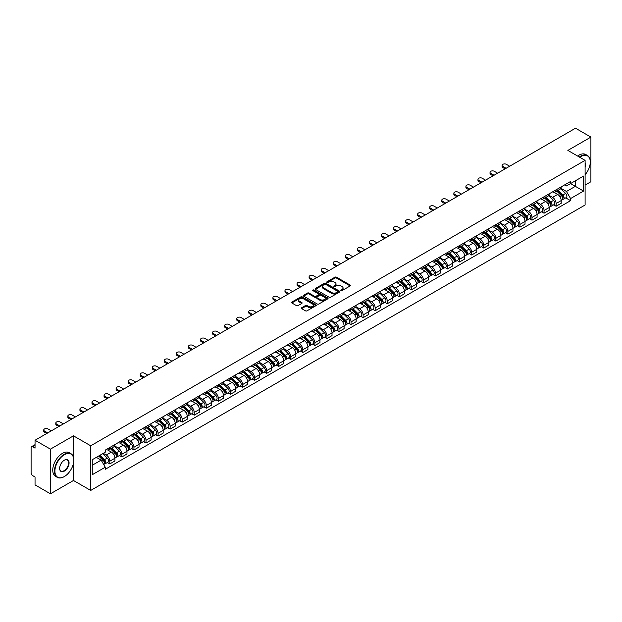 <?xml version="1.0" encoding="UTF-8"?>
<svg xmlns="http://www.w3.org/2000/svg" width="622" height="622" viewBox="0 0 622 622"><rect width="100%" height="100%" fill="white"/><g stroke="black" fill="none" stroke-linecap="round" stroke-linejoin="round"><path stroke-width="0.93" d="M341.019 290.591A0.754 0.435 0 0 0 342.084 290.591L350.147 285.933A1.073 0.622 0 0 0 350.466 285.498A1.073 0.622 0 0 0 350.147 285.055L336.486 277.171A1.073 0.622 0 0 0 334.97 277.171L326.908 281.828A0.754 0.435 0 0 0 327.965 282.442L329.015 281.836A3.437 1.983 0 0 1 333.866 281.836L335.009 282.497A3.437 1.983 0 0 1 336.012 283.896A3.437 1.983 0 0 1 335.009 285.296L333.967 285.902A0.754 0.435 0 0 0 335.025 286.517L336.067 285.91A3.437 1.983 0 0 1 340.926 285.91L342.069 286.571A3.437 1.983 0 0 1 343.072 287.97A3.437 1.983 0 0 1 342.069 289.37L341.019 289.976A0.754 0.435 0 0 0 341.019 290.591L341.019 289.976M301.654 307.758A1.073 0.622 0 0 0 301.336 308.193A1.073 0.622 0 0 0 301.654 308.629L305.488 310.844A1.073 0.622 0 0 0 307.004 310.844L315.96 305.674A1.073 0.622 0 0 0 316.271 305.239A1.073 0.622 0 0 0 315.96 304.796L302.3 296.912A1.073 0.622 0 0 0 300.776 296.912L291.827 302.082A1.073 0.622 0 0 0 291.508 302.517A1.073 0.622 0 0 0 291.827 302.961L296.453 305.627A1.073 0.622 0 0 0 297.969 305.627L301.802 303.419A1.073 0.622 0 0 0 302.121 302.976A1.073 0.622 0 0 0 301.802 302.541L299.509 301.219A2.869 1.656 0 0 1 298.669 300.045A2.869 1.656 0 0 1 300.442 298.513A2.869 1.656 0 0 1 303.567 298.871L312.563 304.065A2.869 1.656 0 0 1 313.402 305.239A2.869 1.656 0 0 1 311.63 306.77A2.869 1.656 0 0 1 308.504 306.405L307.004 305.542A1.073 0.622 0 0 0 305.488 305.542L301.654 307.758L301.654 308.629L305.488 306.436L305.488 305.542M90.711 445.795L73.474 435.835L50.429 449.138L35.042 440.259L575.513 128.218L590.9 137.104L567.855 150.407L585.1 160.359L90.711 445.795L90.711 490.431L585.1 205.003L585.1 160.359M329.085 297.215A1.073 0.622 0 0 0 330.609 297.215L339.558 292.045A1.073 0.622 0 0 0 339.876 291.609A1.073 0.622 0 0 0 339.558 291.174L325.897 283.282A1.073 0.622 0 0 0 324.381 283.282L315.424 288.452A1.073 0.622 0 0 0 315.113 288.888A1.073 0.622 0 0 0 315.424 289.331L329.085 297.215M313.107 290.754A0.754 0.435 0 0 1 313.869 290.855L327.747 298.871L318.806 304.034A1.073 0.622 0 0 1 317.282 304.034L303.622 296.142L303.622 295.263A1.073 0.622 0 0 0 303.311 295.707A1.073 0.622 0 0 0 303.622 296.142M303.622 295.263L307.455 293.055A1.073 0.622 0 0 1 308.978 293.055L314.514 296.251A1.073 0.622 0 0 0 316.03 296.251L318.573 294.781A1.073 0.622 0 0 0 318.892 294.346A1.073 0.622 0 0 0 318.573 293.911L312.812 290.575A0.754 0.435 0 0 1 313.869 289.969L327.763 297.985A1.073 0.622 0 0 1 328.074 298.42A1.073 0.622 0 0 1 327.763 298.863L327.763 297.985M50.429 449.138L50.429 493.782L35.042 484.896L35.042 476.996L32.647 475.612A2.185 1.26 -120 0 1 31.1 472.93L31.1 447.669A2.185 1.26 -120 0 1 31.551 446.666L35.042 444.652M585.1 185.092L590.9 181.741L590.9 137.104M50.429 493.782L73.474 480.479L90.711 490.431M35.042 440.259L35.042 448.159L32.647 446.775A2.185 1.26 -120 0 0 31.551 446.666M556.107 189.827A5.03 2.908 60 0 1 555.065 192.081L560.165 189.135A5.03 2.908 -120 0 0 561.207 186.88M548.861 195.238L552.546 197.368A5.03 2.908 60 0 1 556.107 203.526L561.207 200.579A5.03 2.908 -120 0 0 557.654 194.422L554 192.315M561.207 200.579L561.207 203.308L556.107 206.247L553.658 204.84M555.065 192.081A5.03 2.908 60 0 1 552.585 191.856M556.107 203.526L556.107 206.247M544.04 196.785A5.03 2.908 60 0 1 542.998 199.048L548.106 196.101A5.03 2.908 -120 0 0 549.148 193.839M541.599 211.799L544.04 213.214L549.148 210.267L549.148 207.546A5.03 2.908 -120 0 0 545.587 201.388L541.941 199.273M542.998 199.048A5.03 2.908 60 0 1 540.526 198.815M536.802 202.204L540.487 204.335A5.03 2.908 60 0 1 544.04 210.493L544.04 213.214M531.981 203.752A5.03 2.908 60 0 1 530.939 206.006L536.04 203.06A5.03 2.908 -120 0 0 537.081 200.805M529.532 218.765L531.981 220.18L537.081 217.233L537.081 214.512A5.03 2.908 -120 0 0 533.528 208.347L529.874 206.24M530.939 206.006A5.03 2.908 60 0 1 528.467 205.781M524.743 209.171L528.428 211.293A5.03 2.908 60 0 1 531.981 217.459L531.981 220.18M519.922 210.718A5.03 2.908 60 0 1 518.88 212.973L523.981 210.026A5.03 2.908 -120 0 0 525.022 207.771M517.473 225.732L519.922 227.147L525.022 224.2L525.022 221.471A5.03 2.908 -120 0 0 521.469 215.313L517.815 213.206M518.88 212.973A5.03 2.908 60 0 1 516.4 212.747M512.676 216.129L516.361 218.26A5.03 2.908 60 0 1 519.922 224.418L519.922 227.147M507.855 217.677A5.03 2.908 60 0 1 506.813 219.939L511.922 216.992A5.03 2.908 -120 0 0 512.963 214.73M505.414 232.698L507.855 234.105L512.963 231.159L512.963 228.437A5.03 2.908 -120 0 0 509.402 222.279L505.748 220.165M506.813 219.939A5.03 2.908 60 0 1 504.341 219.714M500.617 223.096L504.302 225.226A5.03 2.908 60 0 1 507.855 231.384L507.855 234.105M495.796 224.643A5.03 2.908 60 0 1 494.754 226.898L499.855 223.951A5.03 2.908 -120 0 0 500.897 221.696M493.347 239.657L495.796 241.072L500.897 238.125L500.897 235.404A5.03 2.908 -120 0 0 497.343 229.238L493.689 227.131M494.754 226.898A5.03 2.908 60 0 1 492.274 226.672M488.55 230.062L492.235 232.185A5.03 2.908 60 0 1 495.796 238.35L495.796 241.072M483.737 231.609A5.03 2.908 60 0 1 482.695 233.864L487.796 230.917A5.03 2.908 -120 0 0 488.838 228.663M481.288 246.623L483.737 248.038L488.838 245.091L488.838 242.362A5.03 2.908 -120 0 0 485.277 236.204L481.63 234.097M482.695 233.864A5.03 2.908 60 0 1 480.215 233.639M476.491 237.021L480.176 239.151A5.03 2.908 60 0 1 483.737 245.309L483.737 248.038M471.67 238.568A5.03 2.908 60 0 1 470.629 240.831L475.737 237.884A5.03 2.908 -120 0 0 476.779 235.621M469.221 253.589L471.67 254.997L476.779 252.05L476.779 249.329A5.03 2.908 -120 0 0 473.218 243.171L469.563 241.056M470.629 240.831A5.03 2.908 60 0 1 468.156 240.605M464.432 243.987L468.117 246.118A5.03 2.908 60 0 1 471.67 252.275L471.67 254.997M459.611 245.535A5.03 2.908 60 0 1 458.569 247.789L463.67 244.843A5.03 2.908 -120 0 0 464.712 242.588M457.162 260.548L459.611 261.963L464.712 259.016L464.712 256.295A5.03 2.908 -120 0 0 461.159 250.13L457.504 248.022M458.569 247.789A5.03 2.908 60 0 1 456.089 247.564M452.365 250.954L456.05 253.076A5.03 2.908 60 0 1 459.611 259.242L459.611 261.963M447.545 252.501A5.03 2.908 60 0 1 446.503 254.756L451.611 251.809A5.03 2.908 -120 0 0 452.653 249.554M445.103 267.514L447.545 268.929L452.653 265.983L452.653 263.254A5.03 2.908 -120 0 0 449.092 257.096L445.445 254.989M446.503 254.756A5.03 2.908 60 0 1 444.03 254.53M440.306 257.912L443.991 260.043A5.03 2.908 60 0 1 447.545 266.2L447.545 268.929M435.486 259.46A5.03 2.908 60 0 1 434.444 261.722L439.544 258.775A5.03 2.908 -120 0 0 440.586 256.513M433.036 274.481L435.486 275.888L440.586 272.941L440.586 270.22A5.03 2.908 -120 0 0 437.033 264.062L433.378 261.955M434.444 261.722A5.03 2.908 60 0 1 431.971 261.497M428.247 264.879L431.932 267.009A5.03 2.908 60 0 1 435.486 273.167L435.486 275.888M423.426 266.426A5.03 2.908 60 0 1 422.385 268.681L427.485 265.742A5.03 2.908 -120 0 0 428.527 263.479M420.977 281.439L423.426 282.854L428.527 279.908L428.527 277.187A5.03 2.908 -120 0 0 424.974 271.021L421.319 268.914M422.385 268.681A5.03 2.908 60 0 1 419.904 268.455M416.18 271.845L419.866 273.968A5.03 2.908 60 0 1 423.426 280.133L423.426 282.854M411.36 273.392A5.03 2.908 60 0 1 410.318 275.647L415.426 272.7A5.03 2.908 -120 0 0 416.468 270.446M408.918 288.406L411.36 289.821L416.468 286.874L416.468 284.145A5.03 2.908 -120 0 0 412.907 277.987L409.253 275.88M410.318 275.647A5.03 2.908 60 0 1 407.845 275.422M404.121 278.804L407.807 280.934A5.03 2.908 60 0 1 411.36 287.092L411.36 289.821M399.301 280.351A5.03 2.908 60 0 1 398.259 282.613L403.359 279.667A5.03 2.908 -120 0 0 404.401 277.404M396.852 295.372L399.301 296.78L404.401 293.833L404.401 291.112A5.03 2.908 -120 0 0 400.848 284.954L397.194 282.847M398.259 282.613A5.03 2.908 60 0 1 395.779 282.388M392.054 285.77L395.74 287.9A5.03 2.908 60 0 1 399.301 294.058L399.301 296.78M387.234 287.317A5.03 2.908 60 0 1 386.2 289.58L391.3 286.633A5.03 2.908 -120 0 0 392.342 284.371M384.793 302.331L387.242 303.746L392.342 300.799L392.342 298.078A5.03 2.908 -120 0 0 388.781 291.912L385.135 289.805M386.2 289.58A5.03 2.908 60 0 1 383.72 289.347M379.995 292.737L383.681 294.859A5.03 2.908 60 0 1 387.242 301.025L387.242 303.746M375.175 294.284A5.03 2.908 60 0 1 374.133 296.538L379.241 293.592A5.03 2.908 -120 0 0 380.275 291.337M372.726 309.297L375.175 310.712L380.275 307.766L380.275 305.044A5.03 2.908 -120 0 0 376.722 298.879L373.068 296.772M374.133 296.538A5.03 2.908 60 0 1 371.661 296.313M367.936 299.695L371.622 301.825A5.03 2.908 60 0 1 375.175 307.983L375.175 310.712M363.116 301.242A5.03 2.908 60 0 1 362.074 303.505L367.174 300.558A5.03 2.908 -120 0 0 368.216 298.303M360.667 316.264L363.116 317.671L368.216 314.724L368.216 312.003A5.03 2.908 -120 0 0 364.663 305.845L361.009 303.738M362.074 303.505A5.03 2.908 60 0 1 359.594 303.279M355.87 306.662L359.555 308.792A5.03 2.908 60 0 1 363.116 314.95L363.116 317.671M351.049 308.209A5.03 2.908 60 0 1 350.007 310.471L355.115 307.525A5.03 2.908 -120 0 0 356.157 305.262M348.608 323.222L351.049 324.637L356.157 321.691L356.157 318.969A5.03 2.908 -120 0 0 352.596 312.812L348.942 310.697M350.007 310.471A5.03 2.908 60 0 1 347.535 310.238M343.81 313.628L347.496 315.751A5.03 2.908 60 0 1 351.049 321.916L351.049 324.637M338.99 315.175A5.03 2.908 60 0 1 337.948 317.43L343.049 314.483A5.03 2.908 -120 0 0 344.09 312.228M336.541 330.189L338.99 331.604L344.09 328.657L344.09 325.936A5.03 2.908 -120 0 0 340.537 319.77L336.883 317.663M337.948 317.43A5.03 2.908 60 0 1 335.476 317.204M331.744 320.587L335.437 322.717A5.03 2.908 60 0 1 338.99 328.882L338.99 331.604M326.931 322.142A5.03 2.908 60 0 1 325.889 324.396L330.99 321.45A5.03 2.908 -120 0 0 332.031 319.195M324.482 337.155L326.931 338.562L332.031 335.616L332.031 332.894A5.03 2.908 -120 0 0 328.478 326.737L324.824 324.63M325.889 324.396A5.03 2.908 60 0 1 323.409 324.171M319.685 327.553L323.37 329.683A5.03 2.908 60 0 1 326.931 335.841L326.931 338.562M314.864 329.1A5.03 2.908 60 0 1 313.822 331.363L318.93 328.416A5.03 2.908 -120 0 0 319.972 326.153M312.423 344.114L314.864 345.529L319.972 342.582L319.972 339.861A5.03 2.908 -120 0 0 316.411 333.703L312.757 331.588M313.822 331.363A5.03 2.908 60 0 1 311.35 331.129M307.626 334.519L311.311 336.65A5.03 2.908 60 0 1 314.864 342.808L314.864 345.529M302.805 336.067A5.03 2.908 60 0 1 301.763 338.321L306.864 335.375A5.03 2.908 -120 0 0 307.906 333.12M300.356 351.08L302.805 352.495L307.906 349.548L307.906 346.827A5.03 2.908 -120 0 0 304.352 340.662L300.698 338.555M301.763 338.321A5.03 2.908 60 0 1 299.283 338.096M295.559 341.486L299.244 343.608A5.03 2.908 60 0 1 302.805 349.774L302.805 352.495M290.738 343.033A5.03 2.908 60 0 1 289.697 345.288L294.805 342.341A5.03 2.908 -120 0 0 295.847 340.086M288.297 358.047L290.738 359.454L295.847 356.515L295.847 353.786A5.03 2.908 -120 0 0 292.286 347.628L288.639 345.521M289.697 345.288A5.03 2.908 60 0 1 287.224 345.062M283.5 348.444L287.185 350.575A5.03 2.908 60 0 1 290.738 356.733L290.738 359.454M278.679 349.992A5.03 2.908 60 0 1 277.637 352.254L282.738 349.307A5.03 2.908 -120 0 0 283.78 347.045M276.23 365.005L278.679 366.42L283.78 363.473L283.78 360.752A5.03 2.908 -120 0 0 280.227 354.594L276.572 352.48M277.637 352.254A5.03 2.908 60 0 1 275.165 352.021M271.441 355.411L275.126 357.541A5.03 2.908 60 0 1 278.679 363.699L278.679 366.42M266.62 356.958A5.03 2.908 60 0 1 265.578 359.213L270.679 356.266A5.03 2.908 -120 0 0 271.721 354.011M264.171 371.972L266.62 373.387L271.721 370.44L271.721 367.719A5.03 2.908 -120 0 0 268.168 361.553L264.513 359.446M265.578 359.213A5.03 2.908 60 0 1 263.098 358.987M259.374 362.377L263.059 364.5A5.03 2.908 60 0 1 266.62 370.665L266.62 373.387M254.553 363.924A5.03 2.908 60 0 1 253.512 366.179L258.62 363.232A5.03 2.908 -120 0 0 259.662 360.978M252.112 378.938L254.553 380.353L259.662 377.406L259.662 374.677A5.03 2.908 -120 0 0 256.101 368.519L252.446 366.412M253.512 366.179A5.03 2.908 60 0 1 251.039 365.954M247.315 369.336L251 371.466A5.03 2.908 60 0 1 254.553 377.624L254.553 380.353M242.494 370.883A5.03 2.908 60 0 1 241.453 373.146L246.553 370.199A5.03 2.908 -120 0 0 247.595 367.936M240.045 385.904L242.494 387.312L247.595 384.365L247.595 381.644A5.03 2.908 -120 0 0 244.042 375.486L240.387 373.371M241.453 373.146A5.03 2.908 60 0 1 238.972 372.92M235.248 376.302L238.934 378.433A5.03 2.908 60 0 1 242.494 384.59L242.494 387.312M230.435 377.849A5.03 2.908 60 0 1 229.394 380.104L234.494 377.157A5.03 2.908 -120 0 0 235.536 374.903M227.986 392.863L230.435 394.278L235.536 391.331L235.536 388.61A5.03 2.908 -120 0 0 231.975 382.444L228.328 380.337M229.394 380.104A5.03 2.908 60 0 1 226.913 379.879M223.189 383.269L226.875 385.391A5.03 2.908 60 0 1 230.435 391.557L230.435 394.278M218.369 384.816A5.03 2.908 60 0 1 217.327 387.071L222.435 384.124A5.03 2.908 -120 0 0 223.477 381.869M215.92 399.829L218.369 401.244L223.477 398.298L223.477 395.569A5.03 2.908 -120 0 0 219.916 389.411L216.262 387.304M217.327 387.071A5.03 2.908 60 0 1 214.854 386.845M211.13 390.227L214.815 392.358A5.03 2.908 60 0 1 218.369 398.515L218.369 401.244M206.31 391.774A5.03 2.908 60 0 1 205.268 394.037L210.368 391.09A5.03 2.908 -120 0 0 211.41 388.828M203.86 406.796L206.31 408.203L211.41 405.256L211.41 402.535A5.03 2.908 -120 0 0 207.857 396.377L204.203 394.262M205.268 394.037A5.03 2.908 60 0 1 202.788 393.812M199.063 397.194L202.749 399.324A5.03 2.908 60 0 1 206.31 405.482L206.31 408.203M194.243 398.741A5.03 2.908 60 0 1 193.201 400.996L198.309 398.049A5.03 2.908 -120 0 0 199.351 395.794M191.801 413.754L194.243 415.169L199.351 412.223L199.351 409.501A5.03 2.908 -120 0 0 195.79 403.336L192.144 401.229M193.201 400.996A5.03 2.908 60 0 1 190.729 400.77M187.004 404.16L190.69 406.283A5.03 2.908 60 0 1 194.243 412.448L194.243 415.169M182.184 405.707A5.03 2.908 60 0 1 181.142 407.962L186.242 405.015A5.03 2.908 -120 0 0 187.284 402.761M179.735 420.721L182.184 422.136L187.284 419.189L187.284 416.46A5.03 2.908 -120 0 0 183.731 410.302L180.077 408.195M181.142 407.962A5.03 2.908 60 0 1 178.669 407.737M174.945 411.119L178.631 413.249A5.03 2.908 60 0 1 182.184 419.407L182.184 422.136M170.125 412.666A5.03 2.908 60 0 1 169.083 414.928L174.183 411.982A5.03 2.908 -120 0 0 175.225 409.719M167.676 427.687L170.125 429.094L175.225 426.148L175.225 423.426A5.03 2.908 -120 0 0 171.672 417.269L168.018 415.162M169.083 414.928A5.03 2.908 60 0 1 166.603 414.703M162.878 418.085L166.564 420.215A5.03 2.908 60 0 1 170.125 426.373L170.125 429.094M158.058 419.632A5.03 2.908 60 0 1 157.016 421.887L162.124 418.948A5.03 2.908 -120 0 0 163.166 416.686M155.617 434.646L158.058 436.061L163.166 433.114L163.166 430.393A5.03 2.908 -120 0 0 159.605 424.227L155.951 422.12M157.016 421.887A5.03 2.908 60 0 1 154.544 421.662M150.819 425.051L154.505 427.174A5.03 2.908 60 0 1 158.058 433.34L158.058 436.061M145.999 426.599A5.03 2.908 60 0 1 144.957 428.853L150.058 425.907A5.03 2.908 -120 0 0 151.099 423.652M143.55 441.612L145.999 443.027L151.099 440.081L151.099 437.352A5.03 2.908 -120 0 0 147.546 431.194L143.892 429.087M144.957 428.853A5.03 2.908 60 0 1 142.477 428.628M138.753 432.01L142.438 434.14A5.03 2.908 60 0 1 145.999 440.298L145.999 443.027M133.932 433.557A5.03 2.908 60 0 1 132.898 435.82L137.998 432.873A5.03 2.908 -120 0 0 139.04 430.611M131.491 448.579L133.94 449.986L139.04 447.039L139.04 444.318A5.03 2.908 -120 0 0 135.479 438.16L131.833 436.053M132.898 435.82A5.03 2.908 60 0 1 130.418 435.594M126.694 438.976L130.379 441.107A5.03 2.908 60 0 1 133.94 447.265L133.94 449.986M121.873 440.524A5.03 2.908 60 0 1 120.831 442.786L125.939 439.84A5.03 2.908 -120 0 0 126.974 437.577M119.424 455.537L121.873 456.952L126.974 454.006L126.974 451.284A5.03 2.908 -120 0 0 123.42 445.119L119.766 443.012M120.831 442.786A5.03 2.908 60 0 1 118.359 442.553M114.635 445.943L118.32 448.065A5.03 2.908 60 0 1 121.873 454.231L121.873 456.952M109.814 447.49A5.03 2.908 60 0 1 108.772 449.745L113.873 446.798A5.03 2.908 -120 0 0 114.915 444.543M107.365 462.504L109.814 463.919L114.915 460.972L114.915 458.251A5.03 2.908 -120 0 0 111.361 452.085L107.707 449.978M108.772 449.745A5.03 2.908 60 0 1 106.292 449.519M103.314 453.337L106.253 455.032A5.03 2.908 60 0 1 109.814 461.19L109.814 463.919M564.652 184.889L566.463 185.939L583.553 176.073L575.358 180.808L575.358 186.343L566.463 191.475L560.927 188.279M92.258 465.256L101.153 460.124L105.25 467.223L92.258 474.718L92.258 459.72L105.25 452.217L105.25 450.126L570.568 181.476L570.568 183.576L583.553 191.071L570.568 198.573L566.463 191.475M583.553 176.073L583.553 191.071M105.25 467.223L105.25 469.315L570.568 200.673L570.568 198.573M73.474 435.835L73.474 457.318M73.474 463.157L73.474 480.479M101.153 460.124L96.356 457.357M565.725 197.874L570.568 200.673M341.322 290.699L342.069 290.264A3.437 1.983 0 0 0 343.072 288.865L343.072 287.97M336.012 283.896L336.012 284.79A3.437 1.983 0 0 1 335.009 286.19L334.263 286.618M350.147 285.055L350.147 285.933L336.486 278.065A1.073 0.622 0 0 0 334.97 278.065L327.203 282.543M339.55 292.052L325.897 284.176A1.073 0.622 0 0 0 324.381 284.176L315.44 289.339L315.424 288.452M337.66 291.912A0.754 0.435 0 0 0 337.66 291.298L325.671 284.378A0.754 0.435 0 0 0 324.606 284.378L323.51 285.016A3.437 1.983 0 0 0 322.507 286.415A3.437 1.983 0 0 0 323.51 287.815L331.705 292.55A3.437 1.983 0 0 0 336.564 292.55L337.66 291.912L337.66 292.807A0.754 0.435 0 0 0 337.886 292.503L337.886 291.609M322.507 286.415L322.507 287.31A3.437 1.983 0 0 0 323.51 288.709L323.51 287.815M337.66 292.807L336.564 293.444A3.437 1.983 0 0 1 331.705 293.444L323.51 288.709M303.637 296.15L307.455 293.949L307.455 293.055M318.892 294.346L318.892 295.24A1.073 0.622 0 0 1 318.573 295.675L316.03 297.145A1.073 0.622 0 0 1 314.514 297.145L308.978 293.949A1.073 0.622 0 0 0 307.455 293.949M320.268 299.571A2.869 1.656 0 0 0 323.393 299.928A2.869 1.656 0 0 0 325.166 298.397A2.869 1.656 0 0 0 324.326 297.23L321.154 295.396A1.073 0.622 0 0 0 319.638 295.396L317.096 296.865A1.073 0.622 0 0 0 316.785 297.308A1.073 0.622 0 0 0 317.096 297.744L320.268 299.571L320.268 300.465A2.869 1.656 0 0 0 323.393 300.823A2.869 1.656 0 0 0 325.166 299.291L325.166 298.397M316.785 297.308L316.785 298.195A1.073 0.622 0 0 0 317.096 298.638L317.096 297.744M320.268 300.465L317.096 298.638M313.402 305.239L313.402 306.125A2.869 1.656 0 0 1 311.63 307.657A2.869 1.656 0 0 1 308.504 307.299L307.004 306.436A1.073 0.622 0 0 0 305.488 306.436M298.669 300.045L298.669 300.939A2.869 1.656 0 0 0 299.509 302.105L299.509 301.219M301.802 302.541L301.802 303.419L299.509 302.105M315.945 305.682L302.3 297.806A1.073 0.622 0 0 0 300.776 297.806L291.835 302.968L291.827 302.082M556.752 191.102L561.51 195.79A2.737 1.578 60 0 1 562.226 199.887L561.207 200.478M557.701 192.042L559.714 193.201M509.675 166.23L506.386 164.332A2.511 1.454 -0 0 0 503.649 164.021A2.511 1.454 -0 0 0 502.094 165.359A2.511 1.454 -0 0 0 502.833 166.385L506.121 168.282M557.281 190.798L562.482 195.938A1.314 0.754 60 0 1 562.832 197.905A1.314 0.754 60 0 1 562.716 197.951M558.066 190.348L562.824 195.036A2.737 1.578 60 0 1 563.54 199.133A2.737 1.578 60 0 1 562.716 199.219M560.725 188.614L565.608 193.426A2.737 1.578 60 0 1 566.323 197.524L563.54 199.133M505.111 168.865L502.833 167.551A2.511 1.454 180 0 1 502.094 166.517L502.094 165.359M544.693 198.068L549.444 202.756A2.737 1.578 60 0 1 550.167 206.854L549.148 207.445M545.642 199.001L547.655 200.167M497.616 173.196L494.327 171.299A2.511 1.454 -0 0 0 491.582 170.98A2.511 1.454 -0 0 0 490.035 172.325A2.511 1.454 -0 0 0 490.774 173.351L494.055 175.249M545.222 197.765L550.423 202.896A1.314 0.754 60 0 1 550.773 204.863A1.314 0.754 60 0 1 550.649 204.91M546.007 197.306L550.758 201.994A2.737 1.578 60 0 1 551.481 206.1A2.737 1.578 60 0 1 550.657 206.185M548.666 195.58L553.541 200.393A2.737 1.578 60 0 1 554.264 204.49L551.481 206.1M493.052 175.832L490.774 174.51A2.511 1.454 180 0 1 490.035 173.484L490.035 172.325M532.634 205.035L537.385 209.723A2.737 1.578 60 0 1 538.108 213.82L537.081 214.411M533.575 205.968L535.596 207.134M485.549 180.162L482.268 178.265A2.511 1.454 -0 0 0 479.523 177.946A2.511 1.454 -0 0 0 477.968 179.291A2.511 1.454 -0 0 0 478.707 180.318L481.996 182.215M533.155 204.731L538.364 209.863A1.314 0.754 60 0 1 538.706 211.83A1.314 0.754 60 0 1 538.59 211.877M533.948 204.273L538.699 208.961A2.737 1.578 60 0 1 539.422 213.058A2.737 1.578 60 0 1 538.59 213.152M536.607 202.547L541.482 207.351A2.737 1.578 60 0 1 542.205 211.457L539.422 213.058M480.985 182.79L478.707 181.476A2.511 1.454 180 0 1 477.968 180.45L477.968 179.291M585.1 174.728A13.342 7.705 120 0 0 590.278 162.015A13.342 7.705 120 0 0 580.847 156.565A13.342 7.705 120 0 0 579.751 157.273M579.315 157.016A13.668 7.892 -60 0 1 580.614 156.161A13.668 7.892 -60 0 1 587.448 155.484A13.668 7.892 -60 0 1 590.278 161.743A13.668 7.892 -60 0 1 590.278 161.883M585.1 162.645A6.671 3.849 -60 0 1 585.1 167.357M577.613 156.036A13.668 7.892 -60 0 1 578.919 155.181A13.668 7.892 -60 0 1 585.753 154.505L587.448 155.484M64.113 476.685L64.346 476.553A13.342 7.705 120 0 0 73.785 460.21A13.342 7.705 120 0 0 64.346 454.768A13.342 7.705 120 0 0 54.915 471.103A13.342 7.705 120 0 0 64.346 476.553L64.113 476.685A13.668 7.892 -60 0 1 57.278 477.362A13.668 7.892 -60 0 1 55.187 466.407A13.668 7.892 -60 0 1 64.113 454.363A13.668 7.892 -60 0 1 70.947 453.687A13.668 7.892 -60 0 1 73.785 459.946A13.668 7.892 -60 0 1 73.777 460.078M64.346 460.21L64.346 460.21A6.671 3.849 -60 0 1 69.065 462.931A6.671 3.849 -60 0 1 64.346 471.103A6.671 3.849 -60 0 1 59.634 468.382A6.671 3.849 -60 0 1 64.346 460.21L64.346 460.21M59.634 468.242A6.344 3.662 120 0 0 60.948 471.017A6.344 3.662 120 0 0 64.113 470.698A6.344 3.662 120 0 0 68.257 465.116A6.344 3.662 120 0 0 67.285 460.031A6.344 3.662 120 0 0 64.229 460.28M57.278 477.362L55.583 476.382A13.668 7.892 -60 0 1 53.484 465.427A13.668 7.892 -60 0 1 62.418 453.384A13.668 7.892 -60 0 1 69.252 452.707L70.947 453.687M520.567 211.993L525.318 216.681A2.737 1.578 60 0 1 526.041 220.787L525.022 221.37M521.516 212.934L523.53 214.092M473.49 187.121L470.201 185.224A2.511 1.454 -0 0 0 467.464 184.913A2.511 1.454 -0 0 0 465.909 186.25A2.511 1.454 -0 0 0 466.648 187.276L469.929 189.174M521.096 211.69L526.298 216.829A1.314 0.754 60 0 1 526.647 218.796A1.314 0.754 60 0 1 526.523 218.843M521.881 211.239L526.632 215.927A2.737 1.578 60 0 1 527.355 220.025A2.737 1.578 60 0 1 526.531 220.11M524.54 209.505L529.415 214.318A2.737 1.578 60 0 1 530.138 218.415L527.355 220.025M468.926 189.757L466.648 188.443A2.511 1.454 180 0 1 465.909 187.416L465.909 186.25M508.508 218.96L513.259 223.648A2.737 1.578 60 0 1 513.982 227.745L512.963 228.336M509.457 219.893L511.471 221.059M461.423 194.087L458.142 192.19A2.511 1.454 -0 0 0 455.397 191.871A2.511 1.454 -0 0 0 453.85 193.217A2.511 1.454 -0 0 0 454.581 194.243L457.87 196.14M509.037 218.656L514.238 223.788A1.314 0.754 60 0 1 514.581 225.755A1.314 0.754 60 0 1 514.464 225.802M509.822 218.205L514.573 222.886A2.737 1.578 60 0 1 515.296 226.991A2.737 1.578 60 0 1 514.472 227.077M512.481 216.472L517.356 221.284A2.737 1.578 60 0 1 518.079 225.382L515.296 226.991M456.867 196.723L454.581 195.401A2.511 1.454 180 0 1 453.85 194.375L453.85 193.217M496.442 225.926L501.2 230.614A2.737 1.578 60 0 1 501.915 234.712L500.897 235.303M497.39 226.859L499.404 228.025M449.364 201.054L446.075 199.157A2.511 1.454 -0 0 0 443.338 198.838A2.511 1.454 -0 0 0 441.783 200.183A2.511 1.454 -0 0 0 442.522 201.209L445.811 203.106M496.97 225.623L502.172 230.754A1.314 0.754 60 0 1 502.522 232.721A1.314 0.754 60 0 1 502.405 232.768M497.763 225.164L502.514 229.852A2.737 1.578 60 0 1 503.229 233.95A2.737 1.578 60 0 1 502.405 234.043M500.422 223.438L505.297 228.243A2.737 1.578 60 0 1 506.013 232.348L503.229 233.95M444.8 203.682L442.522 202.368A2.511 1.454 180 0 1 441.783 201.341L441.783 200.183M484.382 232.885L489.133 237.573A2.737 1.578 60 0 1 489.856 241.678L488.838 242.261M485.331 233.825L487.345 234.984M437.305 208.012L434.016 206.115A2.511 1.454 -0 0 0 431.279 205.804A2.511 1.454 -0 0 0 429.724 207.142A2.511 1.454 -0 0 0 430.463 208.168L433.744 210.065M484.911 232.581L490.113 237.721A1.314 0.754 60 0 1 490.463 239.688A1.314 0.754 60 0 1 490.338 239.734M485.696 232.13L490.447 236.819A2.737 1.578 60 0 1 491.17 240.916A2.737 1.578 60 0 1 490.346 241.002M488.356 230.397L493.23 235.209A2.737 1.578 60 0 1 493.954 239.307L491.17 240.916M432.741 210.648L430.463 209.334A2.511 1.454 180 0 1 429.724 208.308L429.724 207.142M472.323 239.851L477.074 244.539A2.737 1.578 60 0 1 477.797 248.637L476.771 249.228M473.272 240.784L475.286 241.95M425.238 214.979L421.957 213.082A2.511 1.454 -0 0 0 419.212 212.763A2.511 1.454 -0 0 0 417.665 214.108A2.511 1.454 -0 0 0 418.396 215.134L421.685 217.031M472.844 239.548L478.054 244.679A1.314 0.754 60 0 1 478.396 246.646A1.314 0.754 60 0 1 478.279 246.693M473.637 239.097L478.388 243.785A2.737 1.578 60 0 1 479.111 247.883A2.737 1.578 60 0 1 478.279 247.968M476.296 237.363L481.171 242.176A2.737 1.578 60 0 1 481.894 246.273L479.111 247.883M420.682 217.614L418.396 216.293A2.511 1.454 180 0 1 417.665 215.266L417.665 214.108M460.257 246.817L465.007 251.506A2.737 1.578 60 0 1 465.73 255.603L464.712 256.194M461.205 247.75L463.219 248.917M413.179 221.945L409.89 220.048A2.511 1.454 -0 0 0 407.153 219.729A2.511 1.454 -0 0 0 405.598 221.074A2.511 1.454 -0 0 0 406.337 222.101L409.618 223.998M460.785 246.514L465.987 251.646A1.314 0.754 60 0 1 466.337 253.613A1.314 0.754 60 0 1 466.212 253.659M461.571 246.055L466.329 250.744A2.737 1.578 60 0 1 467.044 254.841A2.737 1.578 60 0 1 466.22 254.934M464.23 244.329L469.112 249.134A2.737 1.578 60 0 1 469.828 253.24L467.044 254.841M408.615 224.573L406.337 223.259A2.511 1.454 180 0 1 405.598 222.233L405.598 221.074M448.198 253.784L452.948 258.464A2.737 1.578 60 0 1 453.671 262.57L452.653 263.153M449.146 254.717L451.16 255.875M401.12 228.904L397.831 227.007A2.511 1.454 -0 0 0 395.087 226.696A2.511 1.454 -0 0 0 393.539 228.033A2.511 1.454 -0 0 0 394.27 229.059L397.559 230.956M448.726 253.473L453.928 258.612A1.314 0.754 60 0 1 454.27 260.579A1.314 0.754 60 0 1 454.153 260.626M449.512 253.022L454.262 257.71A2.737 1.578 60 0 1 454.985 261.808A2.737 1.578 60 0 1 454.161 261.893M452.171 251.288L457.046 256.101A2.737 1.578 60 0 1 457.769 260.198L454.985 261.808M396.556 231.54L394.27 230.226A2.511 1.454 180 0 1 393.539 229.199L393.539 228.033M436.139 260.742L440.889 265.431A2.737 1.578 60 0 1 441.604 269.528L440.586 270.119M437.079 261.675L439.101 262.842M389.053 235.87L385.772 233.973A2.511 1.454 -0 0 0 383.028 233.654A2.511 1.454 -0 0 0 381.473 234.999A2.511 1.454 -0 0 0 382.211 236.026L385.5 237.923M436.66 260.439L441.869 265.571A1.314 0.754 60 0 1 442.211 267.538A1.314 0.754 60 0 1 442.094 267.584M437.453 259.988L442.203 264.677A2.737 1.578 60 0 1 442.926 268.774A2.737 1.578 60 0 1 442.094 268.86M440.112 258.254L444.987 263.067A2.737 1.578 60 0 1 445.71 267.165L442.926 268.774M384.489 238.506L382.211 237.184A2.511 1.454 180 0 1 381.473 236.158L381.473 234.999M424.072 267.709L428.822 272.397A2.737 1.578 60 0 1 429.545 276.495L428.527 277.085M425.02 268.642L427.034 269.808M376.994 242.837L373.705 240.939A2.511 1.454 -0 0 0 370.969 240.621A2.511 1.454 -0 0 0 369.414 241.966A2.511 1.454 -0 0 0 370.152 242.992L373.433 244.889M424.601 267.406L429.802 272.537A1.314 0.754 60 0 1 430.152 274.504A1.314 0.754 60 0 1 430.027 274.551M425.386 266.947L430.136 271.635A2.737 1.578 60 0 1 430.859 275.733A2.737 1.578 60 0 1 430.035 275.826M428.045 265.221L432.92 270.034A2.737 1.578 60 0 1 433.643 274.131L430.859 275.733M372.43 245.465L370.152 244.151A2.511 1.454 180 0 1 369.414 243.124L369.414 241.966M412.013 274.675L416.763 279.364A2.737 1.578 60 0 1 417.486 283.461L416.468 284.044M412.961 275.608L414.975 276.767M364.927 249.795L361.646 247.898A2.511 1.454 -0 0 0 358.902 247.587A2.511 1.454 -0 0 0 357.355 248.924A2.511 1.454 -0 0 0 358.085 249.951L361.374 251.848M412.541 274.364L417.743 279.503A1.314 0.754 60 0 1 418.085 281.471A1.314 0.754 60 0 1 417.968 281.517M413.327 273.913L418.077 278.602A2.737 1.578 60 0 1 418.8 282.699A2.737 1.578 60 0 1 417.976 282.785M415.986 272.179L420.861 276.992A2.737 1.578 60 0 1 421.584 281.09L418.8 282.699M360.371 252.431L358.085 251.117A2.511 1.454 180 0 1 357.355 250.091L357.355 248.924M399.946 281.634L404.704 286.322A2.737 1.578 60 0 1 405.42 290.42L404.401 291.01M400.895 282.575L402.908 283.733M352.868 256.762L349.58 254.864A2.511 1.454 -0 0 0 346.843 254.553A2.511 1.454 -0 0 0 345.288 255.891A2.511 1.454 -0 0 0 346.026 256.917L349.315 258.814M400.475 281.331L405.676 286.462A1.314 0.754 60 0 1 406.026 288.429A1.314 0.754 60 0 1 405.909 288.484M401.26 280.88L406.018 285.568A2.737 1.578 60 0 1 406.734 289.665A2.737 1.578 60 0 1 405.909 289.751M403.919 279.146L408.802 283.959A2.737 1.578 60 0 1 409.517 288.056L406.734 289.665M348.304 259.397L346.026 258.076A2.511 1.454 180 0 1 345.288 257.049L345.288 255.891M387.887 288.6L392.637 293.289A2.737 1.578 60 0 1 393.361 297.386L392.342 297.977M388.836 289.533L390.849 290.699M340.809 263.728L337.521 261.831A2.511 1.454 -0 0 0 334.784 261.512A2.511 1.454 -0 0 0 333.229 262.857A2.511 1.454 -0 0 0 333.967 263.883L337.248 265.781M388.416 288.297L393.617 293.428A1.314 0.754 60 0 1 393.967 295.396A1.314 0.754 60 0 1 393.843 295.442M389.201 287.838L393.951 292.527A2.737 1.578 60 0 1 394.675 296.624A2.737 1.578 60 0 1 393.85 296.717M391.86 286.112L396.735 290.925A2.737 1.578 60 0 1 397.458 295.022L394.675 296.624M336.245 266.356L333.967 265.042A2.511 1.454 180 0 1 333.229 264.016L333.229 262.857M375.828 295.567L380.578 300.255A2.737 1.578 60 0 1 381.302 304.352L380.275 304.935M376.776 296.5L378.79 297.658M328.743 270.687L325.462 268.79A2.511 1.454 -0 0 0 322.717 268.479A2.511 1.454 -0 0 0 321.162 269.816A2.511 1.454 -0 0 0 321.901 270.842L325.189 272.739M376.349 295.256L381.558 300.395A1.314 0.754 60 0 1 381.9 302.362A1.314 0.754 60 0 1 381.784 302.409M377.142 294.805L381.892 299.493A2.737 1.578 60 0 1 382.616 303.59A2.737 1.578 60 0 1 381.784 303.676M379.801 293.079L384.676 297.884A2.737 1.578 60 0 1 385.399 301.981L382.616 303.59M324.186 273.322L321.901 272.008A2.511 1.454 180 0 1 321.162 270.982L321.162 269.816M363.761 302.525L368.512 307.214A2.737 1.578 60 0 1 369.235 311.311L368.216 311.902M364.71 303.466L366.723 304.625M316.684 277.653L313.395 275.756A2.511 1.454 -0 0 0 310.658 275.445A2.511 1.454 -0 0 0 309.103 276.782A2.511 1.454 -0 0 0 309.842 277.809L313.123 279.706M364.29 302.222L369.491 307.354A1.314 0.754 60 0 1 369.841 309.321A1.314 0.754 60 0 1 369.717 309.375M365.075 301.771L369.826 306.459A2.737 1.578 60 0 1 370.549 310.557A2.737 1.578 60 0 1 369.725 310.642M367.734 300.037L372.609 304.85A2.737 1.578 60 0 1 373.332 308.947L370.549 310.557M312.12 280.289L309.842 278.967A2.511 1.454 180 0 1 309.103 277.941L309.103 276.782M351.702 309.492L356.453 314.18A2.737 1.578 60 0 1 357.176 318.277L356.157 318.868M352.651 310.425L354.664 311.591M304.625 284.619L301.336 282.722A2.511 1.454 -0 0 0 298.591 282.404A2.511 1.454 -0 0 0 297.044 283.749A2.511 1.454 -0 0 0 297.775 284.775L301.064 286.672M352.231 309.188L357.432 314.32A1.314 0.754 60 0 1 357.774 316.287A1.314 0.754 60 0 1 357.658 316.334M353.016 308.73L357.767 313.418A2.737 1.578 60 0 1 358.49 317.515A2.737 1.578 60 0 1 357.666 317.609M355.675 307.004L360.55 311.816A2.737 1.578 60 0 1 361.273 315.914L358.49 317.515M300.061 287.247L297.775 285.933A2.511 1.454 180 0 1 297.044 284.907L297.044 283.749M339.635 316.458L344.394 321.146A2.737 1.578 60 0 1 345.109 325.244L344.09 325.835M340.584 317.391L342.598 318.557M292.558 291.578L289.277 289.681A2.511 1.454 -0 0 0 286.532 289.37A2.511 1.454 -0 0 0 284.977 290.707A2.511 1.454 -0 0 0 285.716 291.741L289.005 293.638M340.164 316.155L345.373 321.286A1.314 0.754 60 0 1 345.715 323.253A1.314 0.754 60 0 1 345.599 323.3M340.957 315.696L345.708 320.384A2.737 1.578 60 0 1 346.423 324.482A2.737 1.578 60 0 1 345.599 324.567M343.616 313.97L348.491 318.775A2.737 1.578 60 0 1 349.206 322.872L346.423 324.482M287.994 294.214L285.716 292.9A2.511 1.454 180 0 1 284.977 291.873L284.977 290.707M327.576 323.417L332.327 328.105A2.737 1.578 60 0 1 333.05 332.202L332.031 332.793M328.525 324.357L330.539 325.516M280.499 298.544L277.21 296.647A2.511 1.454 -0 0 0 274.473 296.336A2.511 1.454 -0 0 0 272.918 297.674A2.511 1.454 -0 0 0 273.657 298.7L276.938 300.597M328.105 323.113L333.306 328.245A1.314 0.754 60 0 1 333.656 330.212A1.314 0.754 60 0 1 333.532 330.266M328.89 322.662L333.641 327.351A2.737 1.578 60 0 1 334.364 331.448A2.737 1.578 60 0 1 333.54 331.534M331.549 320.929L336.424 325.741A2.737 1.578 60 0 1 337.147 329.839L334.364 331.448M275.935 301.18L273.657 299.866A2.511 1.454 180 0 1 272.918 298.832L272.918 297.674M315.517 330.383L320.268 335.071A2.737 1.578 60 0 1 320.991 339.169L319.965 339.76M316.466 331.316L318.48 332.482M268.432 305.511L265.151 303.614A2.511 1.454 -0 0 0 262.406 303.295A2.511 1.454 -0 0 0 260.859 304.64A2.511 1.454 -0 0 0 261.59 305.666L264.879 307.563M316.046 330.08L321.247 335.211A1.314 0.754 60 0 1 321.59 337.178A1.314 0.754 60 0 1 321.473 337.225M316.831 329.621L321.582 334.309A2.737 1.578 60 0 1 322.305 338.415A2.737 1.578 60 0 1 321.481 338.5M319.49 327.895L324.365 332.708A2.737 1.578 60 0 1 325.088 336.805L322.305 338.415M263.876 308.147L261.59 306.825A2.511 1.454 180 0 1 260.859 305.799L260.859 304.64M303.45 337.349L308.209 342.038A2.737 1.578 60 0 1 308.924 346.135L307.906 346.726M304.399 338.282L306.413 339.449M256.373 312.469L253.084 310.572A2.511 1.454 -0 0 0 250.347 310.261A2.511 1.454 -0 0 0 248.792 311.606A2.511 1.454 -0 0 0 249.531 312.633L252.82 314.53M303.979 337.046L309.181 342.178A1.314 0.754 60 0 1 309.531 344.145A1.314 0.754 60 0 1 309.414 344.191M304.764 336.588L309.523 341.276A2.737 1.578 60 0 1 310.238 345.373A2.737 1.578 60 0 1 309.414 345.459M307.423 334.861L312.306 339.666A2.737 1.578 60 0 1 313.022 343.772L310.238 345.373M251.809 315.105L249.531 313.791A2.511 1.454 180 0 1 248.792 312.765L248.792 311.606M291.391 344.308L296.142 348.996A2.737 1.578 60 0 1 296.865 353.094L295.847 353.685M292.34 345.249L294.354 346.407M244.314 319.436L241.025 317.539A2.511 1.454 -0 0 0 238.28 317.228A2.511 1.454 -0 0 0 236.733 318.565A2.511 1.454 -0 0 0 237.472 319.591L240.753 321.488M291.92 344.005L297.122 349.144A1.314 0.754 60 0 1 297.471 351.111A1.314 0.754 60 0 1 297.347 351.158M292.705 343.554L297.456 348.242A2.737 1.578 60 0 1 298.179 352.34A2.737 1.578 60 0 1 297.355 352.425M295.364 341.82L300.239 346.633A2.737 1.578 60 0 1 300.962 350.73L298.179 352.34M239.75 322.072L237.472 320.758A2.511 1.454 180 0 1 236.733 319.724L236.733 318.565M279.332 351.274L284.083 355.963A2.737 1.578 60 0 1 284.798 360.06L283.78 360.651M280.273 352.207L282.295 353.374M232.247 326.402L228.966 324.505A2.511 1.454 -0 0 0 226.221 324.186A2.511 1.454 -0 0 0 224.666 325.531A2.511 1.454 -0 0 0 225.405 326.558L228.694 328.455M279.853 350.971L285.063 356.103A1.314 0.754 60 0 1 285.405 358.07A1.314 0.754 60 0 1 285.288 358.117M280.646 350.513L285.397 355.201A2.737 1.578 60 0 1 286.12 359.306A2.737 1.578 60 0 1 285.288 359.392M283.305 348.786L288.18 353.599A2.737 1.578 60 0 1 288.903 357.697L286.12 359.306M227.683 329.038L225.405 327.716A2.511 1.454 180 0 1 224.666 326.69L224.666 325.531M267.266 358.241L272.016 362.929A2.737 1.578 60 0 1 272.739 367.027L271.721 367.618M268.214 359.174L270.228 360.34M220.188 333.369L216.899 331.472A2.511 1.454 -0 0 0 214.162 331.153A2.511 1.454 -0 0 0 212.607 332.498A2.511 1.454 -0 0 0 213.346 333.524L216.627 335.421M267.794 357.938L272.996 363.069A1.314 0.754 60 0 1 273.346 365.036A1.314 0.754 60 0 1 273.221 365.083M268.58 357.479L273.33 362.167A2.737 1.578 60 0 1 274.053 366.265A2.737 1.578 60 0 1 273.229 366.358M271.239 355.753L276.114 360.558A2.737 1.578 60 0 1 276.837 364.663L274.053 366.265M215.624 335.997L213.346 334.683A2.511 1.454 180 0 1 212.607 333.656L212.607 332.498M255.207 365.2L259.957 369.888A2.737 1.578 60 0 1 260.68 373.993L259.662 374.576M256.155 366.14L258.169 367.299M208.121 340.327L204.84 338.43A2.511 1.454 -0 0 0 202.096 338.119A2.511 1.454 -0 0 0 200.548 339.457A2.511 1.454 -0 0 0 201.279 340.483L204.568 342.38M255.735 364.896L260.937 370.036A1.314 0.754 60 0 1 261.279 372.003A1.314 0.754 60 0 1 261.162 372.049M256.521 364.445L261.271 369.134A2.737 1.578 60 0 1 261.994 373.231A2.737 1.578 60 0 1 261.17 373.317M259.18 362.712L264.055 367.524A2.737 1.578 60 0 1 264.778 371.622L261.994 373.231M203.565 342.963L201.279 341.649A2.511 1.454 180 0 1 200.548 340.623L200.548 339.457M243.14 372.166L247.898 376.854A2.737 1.578 60 0 1 248.613 380.952L247.595 381.543M244.088 373.099L246.102 374.265M196.062 347.294L192.773 345.397A2.511 1.454 -0 0 0 190.037 345.078A2.511 1.454 -0 0 0 188.482 346.423A2.511 1.454 -0 0 0 189.22 347.449L192.509 349.346M243.668 371.863L248.87 376.994A1.314 0.754 60 0 1 249.22 378.961A1.314 0.754 60 0 1 249.103 379.008M244.462 371.412L249.212 376.092A2.737 1.578 60 0 1 249.927 380.197A2.737 1.578 60 0 1 249.103 380.283M247.121 369.678L251.996 374.491A2.737 1.578 60 0 1 252.711 378.588L249.927 380.197M191.498 349.929L189.22 348.608A2.511 1.454 180 0 1 188.482 347.581L188.482 346.423M231.081 379.132L235.831 383.821A2.737 1.578 60 0 1 236.554 387.918L235.536 388.509M232.029 380.065L234.043 381.232M184.003 354.26L180.714 352.363A2.511 1.454 -0 0 0 177.978 352.044A2.511 1.454 -0 0 0 176.423 353.389A2.511 1.454 -0 0 0 177.161 354.416L180.442 356.313M231.609 378.829L236.811 383.961A1.314 0.754 60 0 1 237.161 385.928A1.314 0.754 60 0 1 237.036 385.974M232.395 378.37L237.145 383.059A2.737 1.578 60 0 1 237.868 387.156A2.737 1.578 60 0 1 237.044 387.249M235.054 376.644L239.929 381.449A2.737 1.578 60 0 1 240.652 385.554L237.868 387.156M179.439 356.888L177.161 355.574A2.511 1.454 180 0 1 176.423 354.548L176.423 353.389M219.022 386.091L223.772 390.779A2.737 1.578 60 0 1 224.495 394.884L223.469 395.468M219.97 387.032L221.984 388.19M171.936 361.219L168.655 359.322A2.511 1.454 -0 0 0 165.911 359.011A2.511 1.454 -0 0 0 164.363 360.348A2.511 1.454 -0 0 0 165.094 361.374L168.383 363.271M219.543 385.788L224.752 390.927A1.314 0.754 60 0 1 225.094 392.894A1.314 0.754 60 0 1 224.977 392.941M220.336 385.337L225.086 390.025A2.737 1.578 60 0 1 225.809 394.123A2.737 1.578 60 0 1 224.977 394.208M222.995 383.603L227.87 388.416A2.737 1.578 60 0 1 228.593 392.513L225.809 394.123M167.38 363.854L165.094 362.54A2.511 1.454 180 0 1 164.363 361.514L164.363 360.348M206.955 393.057L211.705 397.746A2.737 1.578 60 0 1 212.429 401.843L211.41 402.434M207.903 393.99L209.917 395.157M159.877 368.185L156.589 366.288A2.511 1.454 -0 0 0 153.852 365.969A2.511 1.454 -0 0 0 152.297 367.314A2.511 1.454 -0 0 0 153.035 368.341L156.316 370.238M207.484 392.754L212.685 397.886A1.314 0.754 60 0 1 213.035 399.853A1.314 0.754 60 0 1 212.911 399.899M208.269 392.303L213.027 396.991A2.737 1.578 60 0 1 213.743 401.089A2.737 1.578 60 0 1 212.918 401.174M210.928 390.569L215.811 395.382A2.737 1.578 60 0 1 216.526 399.479L213.743 401.089M155.313 370.821L153.035 369.499A2.511 1.454 180 0 1 152.297 368.473L152.297 367.314M194.896 400.024L199.646 404.712A2.737 1.578 60 0 1 200.37 408.809L199.351 409.4M195.844 400.957L197.858 402.123M147.818 375.152L144.529 373.254A2.511 1.454 -0 0 0 141.785 372.936A2.511 1.454 -0 0 0 140.238 374.281A2.511 1.454 -0 0 0 140.969 375.307L144.257 377.204M195.425 399.721L200.626 404.852A1.314 0.754 60 0 1 200.968 406.819A1.314 0.754 60 0 1 200.852 406.866M196.21 399.262L200.96 403.95A2.737 1.578 60 0 1 201.683 408.048A2.737 1.578 60 0 1 200.859 408.141M198.869 397.536L203.744 402.341A2.737 1.578 60 0 1 204.467 406.446L201.683 408.048M143.254 377.779L140.969 376.465A2.511 1.454 180 0 1 140.238 375.439L140.238 374.281M182.837 406.99L187.587 411.671A2.737 1.578 60 0 1 188.303 415.776L187.284 416.359M183.778 407.923L185.791 409.082M135.751 382.11L132.47 380.213A2.511 1.454 -0 0 0 129.726 379.902A2.511 1.454 -0 0 0 128.171 381.239A2.511 1.454 -0 0 0 128.91 382.266L132.198 384.163M183.358 406.679L188.567 411.818A1.314 0.754 60 0 1 188.909 413.786A1.314 0.754 60 0 1 188.793 413.832M184.151 406.228L188.901 410.917A2.737 1.578 60 0 1 189.624 415.014A2.737 1.578 60 0 1 188.793 415.099M186.81 404.494L191.685 409.307A2.737 1.578 60 0 1 192.408 413.405L189.624 415.014M131.188 384.746L128.91 383.432A2.511 1.454 180 0 1 128.171 382.406L128.171 381.239M170.77 413.949L175.521 418.637A2.737 1.578 60 0 1 176.244 422.735L175.225 423.325M171.719 414.882L173.732 416.048M123.692 389.077L120.404 387.179A2.511 1.454 -0 0 0 117.667 386.861A2.511 1.454 -0 0 0 116.112 388.206A2.511 1.454 -0 0 0 116.85 389.232L120.132 391.129M171.299 413.646L176.5 418.777A1.314 0.754 60 0 1 176.85 420.744A1.314 0.754 60 0 1 176.726 420.791M172.084 413.195L176.835 417.883A2.737 1.578 60 0 1 177.558 421.98A2.737 1.578 60 0 1 176.734 422.066M174.743 411.461L179.618 416.273A2.737 1.578 60 0 1 180.341 420.371L177.558 421.98M119.129 391.712L116.85 390.391A2.511 1.454 180 0 1 116.112 389.364L116.112 388.206M158.711 420.915L163.462 425.603A2.737 1.578 60 0 1 164.185 429.701L163.158 430.292M159.66 421.848L161.673 423.014M111.626 396.043L108.345 394.146A2.511 1.454 -0 0 0 105.6 393.827A2.511 1.454 -0 0 0 104.053 395.172A2.511 1.454 -0 0 0 104.784 396.198L108.072 398.096M159.24 420.612L164.441 425.743A1.314 0.754 60 0 1 164.783 427.711A1.314 0.754 60 0 1 164.667 427.757M160.025 420.153L164.776 424.842A2.737 1.578 60 0 1 165.499 428.939A2.737 1.578 60 0 1 164.674 429.032M162.684 418.427L167.559 423.24A2.737 1.578 60 0 1 168.282 427.337L165.499 428.939M107.07 398.671L104.784 397.357A2.511 1.454 180 0 1 104.053 396.331L104.053 395.172M146.644 427.882L151.403 432.57A2.737 1.578 60 0 1 152.118 436.667L151.099 437.25M147.593 428.815L149.607 429.973M99.567 403.002L96.278 401.104A2.511 1.454 -0 0 0 93.541 400.793A2.511 1.454 -0 0 0 91.986 402.131A2.511 1.454 -0 0 0 92.725 403.157L96.013 405.054M147.173 427.571L152.374 432.71A1.314 0.754 60 0 1 152.724 434.677A1.314 0.754 60 0 1 152.608 434.724M147.958 427.12L152.717 431.808A2.737 1.578 60 0 1 153.432 435.905A2.737 1.578 60 0 1 152.608 435.991M150.617 425.386L155.5 430.199A2.737 1.578 60 0 1 156.215 434.296L153.432 435.905M95.003 405.637L92.725 404.323A2.511 1.454 180 0 1 91.986 403.297L91.986 402.131M134.585 434.84L139.336 439.529A2.737 1.578 60 0 1 140.059 443.626L139.04 444.217M135.534 435.781L137.548 436.939M87.508 409.968L84.219 408.071A2.511 1.454 -0 0 0 81.482 407.76A2.511 1.454 -0 0 0 79.927 409.097A2.511 1.454 -0 0 0 80.666 410.123L83.947 412.021M135.114 434.537L140.315 439.668A1.314 0.754 60 0 1 140.665 441.636A1.314 0.754 60 0 1 140.541 441.69M135.899 434.086L140.65 438.774A2.737 1.578 60 0 1 141.373 442.872A2.737 1.578 60 0 1 140.549 442.957M138.558 432.352L143.433 437.165A2.737 1.578 60 0 1 144.156 441.262L141.373 442.872M82.944 412.604L80.666 411.282A2.511 1.454 180 0 1 79.927 410.256L79.927 409.097M122.526 441.807L127.277 446.495A2.737 1.578 60 0 1 128 450.592L126.974 451.183M123.475 442.74L125.489 443.906M75.441 416.934L72.16 415.037A2.511 1.454 -0 0 0 69.415 414.718A2.511 1.454 -0 0 0 67.86 416.064A2.511 1.454 -0 0 0 68.599 417.09L71.888 418.987M123.047 441.503L128.256 446.635A1.314 0.754 60 0 1 128.599 448.602A1.314 0.754 60 0 1 128.482 448.649M123.84 441.045L128.591 445.733A2.737 1.578 60 0 1 129.314 449.83A2.737 1.578 60 0 1 128.482 449.924M126.499 439.319L131.374 444.131A2.737 1.578 60 0 1 132.097 448.229L129.314 449.83M70.885 419.562L68.599 418.248A2.511 1.454 180 0 1 67.86 417.222L67.86 416.064M110.459 448.773L115.21 453.461A2.737 1.578 60 0 1 115.933 457.559L114.915 458.142M111.408 449.706L113.422 450.864M63.382 423.893L60.093 421.996A2.511 1.454 -0 0 0 57.356 421.685A2.511 1.454 -0 0 0 55.801 423.022A2.511 1.454 -0 0 0 56.54 424.048L59.821 425.946M110.988 448.462L116.19 453.601A1.314 0.754 60 0 1 116.539 455.568A1.314 0.754 60 0 1 116.415 455.615M111.773 448.011L116.524 452.699A2.737 1.578 60 0 1 117.247 456.797A2.737 1.578 60 0 1 116.423 456.882M114.432 446.285L119.307 451.09A2.737 1.578 60 0 1 120.03 455.187L117.247 456.797M58.818 426.529L56.54 425.215A2.511 1.454 180 0 1 55.801 424.188L55.801 423.022M98.68 456.012L103.151 460.42A2.737 1.578 60 0 1 103.874 464.517L103.734 464.595M99.349 456.672L101.363 457.831M51.323 430.859L48.034 428.962A2.511 1.454 -0 0 0 45.289 428.651A2.511 1.454 -0 0 0 43.742 429.989A2.511 1.454 -0 0 0 44.473 431.015L47.762 432.912M99.209 455.708L104.131 460.56A1.314 0.754 60 0 1 104.473 462.527A1.314 0.754 60 0 1 104.356 462.581M99.994 455.257L104.465 459.666A2.737 1.578 60 0 1 105.188 463.763A2.737 1.578 60 0 1 104.364 463.849M102.778 453.648L107.248 458.056A2.737 1.578 60 0 1 107.971 462.154L105.188 463.763M46.759 433.495L44.473 432.173A2.511 1.454 180 0 1 43.742 431.147L43.742 429.989M121.873 454.231L126.974 451.284M133.94 447.265L139.04 444.318M145.999 440.298L151.099 437.352M158.058 433.34L163.166 430.393M170.125 426.373L175.225 423.426M182.184 419.407L187.284 416.46M194.243 412.448L199.351 409.501M206.31 405.482L211.41 402.535M218.369 398.515L223.477 395.569M230.435 391.557L235.536 388.61M242.494 384.59L247.595 381.644M254.553 377.624L259.662 374.677M266.62 370.665L271.721 367.719M278.679 363.699L283.78 360.752M290.738 356.733L295.847 353.786M302.805 349.774L307.906 346.827M314.864 342.808L319.972 339.861M326.931 335.841L332.031 332.894M338.99 328.882L344.09 325.936M351.049 321.916L356.157 318.969M363.116 314.95L368.216 312.003M375.175 307.983L380.275 305.044M387.242 301.025L392.342 298.078M399.301 294.058L404.401 291.112M411.36 287.092L416.468 284.145M423.426 280.133L428.527 277.187M435.486 273.167L440.586 270.22M447.545 266.2L452.653 263.254M459.611 259.242L464.712 256.295M471.67 252.275L476.779 249.329M483.737 245.309L488.838 242.362M495.796 238.35L500.897 235.404M507.855 231.384L512.963 228.437M519.922 224.418L525.022 221.471M531.981 217.459L537.081 214.512M544.04 210.493L549.148 207.546M109.814 461.19L114.915 458.251M106.253 455.032L111.361 452.085M118.32 448.065L123.42 445.119M130.379 441.107L135.479 438.16M142.438 434.14L147.546 431.194M154.505 427.174L159.605 424.227M166.564 420.215L171.672 417.269M178.631 413.249L183.731 410.302M190.69 406.283L195.79 403.336M202.749 399.324L207.857 396.377M214.815 392.358L219.916 389.411M226.875 385.391L231.975 382.444M238.934 378.433L244.042 375.486M251 371.466L256.101 368.519M263.059 364.5L268.168 361.553M275.126 357.541L280.227 354.594M287.185 350.575L292.286 347.628M299.244 343.608L304.352 340.662M311.311 336.65L316.411 333.703M323.37 329.683L328.478 326.737M335.437 322.717L340.537 319.77M347.496 315.751L352.596 312.812M359.555 308.792L364.663 305.845M371.622 301.825L376.722 298.879M383.681 294.859L388.781 291.912M395.74 287.9L400.848 284.954M407.807 280.934L412.907 277.987M419.866 273.968L424.974 271.021M431.932 267.009L437.033 264.062M443.991 260.043L449.092 257.096M456.05 253.076L461.159 250.13M468.117 246.118L473.218 243.171M480.176 239.151L485.277 236.204M492.235 232.185L497.343 229.238M504.302 225.226L509.402 222.279M516.361 218.26L521.469 215.313M528.428 211.293L533.528 208.347M540.487 204.335L545.587 201.388M552.546 197.368L557.654 194.422M35.042 445.391L32.647 446.775M342.069 290.264L342.069 289.37M333.967 286.517L333.967 285.902M335.009 286.19L335.009 285.296M326.908 282.442L326.908 281.828M334.97 278.065L334.97 277.171M336.486 278.065L336.486 277.171M324.381 284.176L324.381 283.282M325.897 284.176L325.897 283.282M339.558 292.045L339.558 291.174M331.705 293.444L331.705 292.55M336.564 293.444L336.564 292.55M308.978 293.949L308.978 293.055M314.514 297.145L314.514 296.251M316.03 297.145L316.03 296.251M318.573 295.675L318.573 294.781M313.869 290.855L313.869 289.969M307.004 306.436L307.004 305.542M308.504 307.299L308.504 306.405M300.776 297.806L300.776 296.912M302.3 297.806L302.3 296.912M315.96 305.674L315.96 304.796M561.51 195.79L559.94 196.7M563.104 197.298L562.607 197.586M565.608 193.426L562.824 195.036M502.833 167.551L502.833 166.385M549.444 202.756L547.873 203.666M551.038 204.265L550.548 204.552M553.541 200.393L550.758 201.994M490.774 174.51L490.774 173.351M537.385 209.723L535.814 210.625M538.979 211.231L538.489 211.511M541.482 207.351L538.699 208.961M478.707 181.476L478.707 180.318M525.318 216.681L523.747 217.591M526.92 218.19L526.422 218.477M529.415 214.318L526.632 215.927M466.648 188.443L466.648 187.276M513.259 223.648L511.688 224.558M514.853 225.156L514.363 225.444M517.356 221.284L514.573 222.886M454.581 195.401L454.581 194.243M501.2 230.614L499.629 231.516M502.794 232.123L502.304 232.403M505.297 228.243L502.514 229.852M442.522 202.368L442.522 201.209M489.133 237.573L487.562 238.483M490.735 239.081L490.237 239.369M493.23 235.209L490.447 236.819M430.463 209.334L430.463 208.168M477.074 244.539L475.503 245.449M478.668 246.048L478.178 246.335M481.171 242.176L478.388 243.785M418.396 216.293L418.396 215.134M465.007 251.506L463.444 252.408M466.609 253.014L466.111 253.294M469.112 249.134L466.329 250.744M406.337 223.259L406.337 222.101M452.948 258.464L451.378 259.374M454.542 259.973L454.052 260.26M457.046 256.101L454.262 257.71M394.27 230.226L394.27 229.059M440.889 265.431L439.319 266.34M442.483 266.939L441.993 267.227M444.987 263.067L442.203 264.677M382.211 237.184L382.211 236.026M428.822 272.397L427.252 273.299M430.424 273.905L429.926 274.185M432.92 270.034L430.136 271.635M370.152 244.151L370.152 242.992M416.763 279.364L415.193 280.265M418.357 280.864L417.867 281.152M420.861 276.992L418.077 278.602M358.085 251.117L358.085 249.951M404.704 286.322L403.134 287.232M406.298 287.83L405.808 288.118M408.802 283.959L406.018 285.568M346.026 258.076L346.026 256.917M392.637 293.289L391.067 294.19M394.239 294.797L393.742 295.077M396.735 290.925L393.951 292.527M333.967 265.042L333.967 263.883M380.578 300.255L379.008 301.157M382.172 301.763L381.683 302.043M384.676 297.884L381.892 299.493M321.901 272.008L321.901 270.842M368.512 307.214L366.941 308.123M370.113 308.722L369.616 309.01M372.609 304.85L369.826 306.459M309.842 278.967L309.842 277.809M356.453 314.18L354.882 315.09M358.047 315.688L357.557 315.968M360.55 311.816L357.767 313.418M297.775 285.933L297.775 284.775M344.394 321.146L342.823 322.048M345.988 322.655L345.498 322.935M348.491 318.775L345.708 320.384M285.716 292.9L285.716 291.741M332.327 328.105L330.756 329.015M333.928 329.613L333.431 329.901M336.424 325.741L333.641 327.351M273.657 299.866L273.657 298.7M320.268 335.071L318.697 335.981M321.862 336.58L321.372 336.867M324.365 332.708L321.582 334.309M261.59 306.825L261.59 305.666M308.209 342.038L306.638 342.94M309.803 343.546L309.305 343.826M312.306 339.666L309.523 341.276M249.531 313.791L249.531 312.633M296.142 348.996L294.571 349.906M297.736 350.505L297.246 350.792M300.239 346.633L297.456 348.242M237.472 320.758L237.472 319.591M284.083 355.963L282.512 356.873M285.677 357.471L285.187 357.759M288.18 353.599L285.397 355.201M225.405 327.716L225.405 326.558M272.016 362.929L270.446 363.831M273.618 364.438L273.12 364.717M276.114 360.558L273.33 362.167M213.346 334.683L213.346 333.524M259.957 369.888L258.387 370.798M261.551 371.396L261.061 371.684M264.055 367.524L261.271 369.134M201.279 341.649L201.279 340.483M247.898 376.854L246.328 377.764M249.492 378.363L249.002 378.65M251.996 374.491L249.212 376.092M189.22 348.608L189.22 347.449M235.831 383.821L234.261 384.723M237.433 385.329L236.935 385.609M239.929 381.449L237.145 383.059M177.161 355.574L177.161 354.416M223.772 390.779L222.202 391.689M225.366 392.288L224.876 392.575M227.87 388.416L225.086 390.025M165.094 362.54L165.094 361.374M211.705 397.746L210.143 398.655M213.307 399.254L212.81 399.542M215.811 395.382L213.027 396.991M153.035 369.499L153.035 368.341M199.646 404.712L198.076 405.614M201.24 406.22L200.75 406.5M203.744 402.341L200.96 403.95M140.969 376.465L140.969 375.307M187.587 411.671L186.017 412.58M189.181 413.179L188.691 413.467M191.685 409.307L188.901 410.917M128.91 383.432L128.91 382.266M175.521 418.637L173.95 419.547M177.122 420.145L176.625 420.433M179.618 416.273L176.835 417.883M116.85 390.391L116.85 389.232M163.462 425.603L161.891 426.505M165.055 427.112L164.566 427.392M167.559 423.24L164.776 424.842M104.784 397.357L104.784 396.198M151.403 432.57L149.832 433.472M152.996 434.07L152.507 434.358M155.5 430.199L152.717 431.808M92.725 404.323L92.725 403.157M139.336 439.529L137.765 440.438M140.937 441.037L140.44 441.325M143.433 437.165L140.65 438.774M80.666 411.282L80.666 410.123M127.277 446.495L125.706 447.397M128.871 448.003L128.381 448.283M131.374 444.131L128.591 445.733M68.599 418.248L68.599 417.09M115.21 453.461L113.639 454.363M116.812 454.97L116.314 455.25M119.307 451.09L116.524 452.699M56.54 425.215L56.54 424.048M103.151 460.42L101.783 461.213M104.745 461.928L104.255 462.216M107.248 458.056L104.465 459.666M44.473 432.173L44.473 431.015"/></g></svg>
